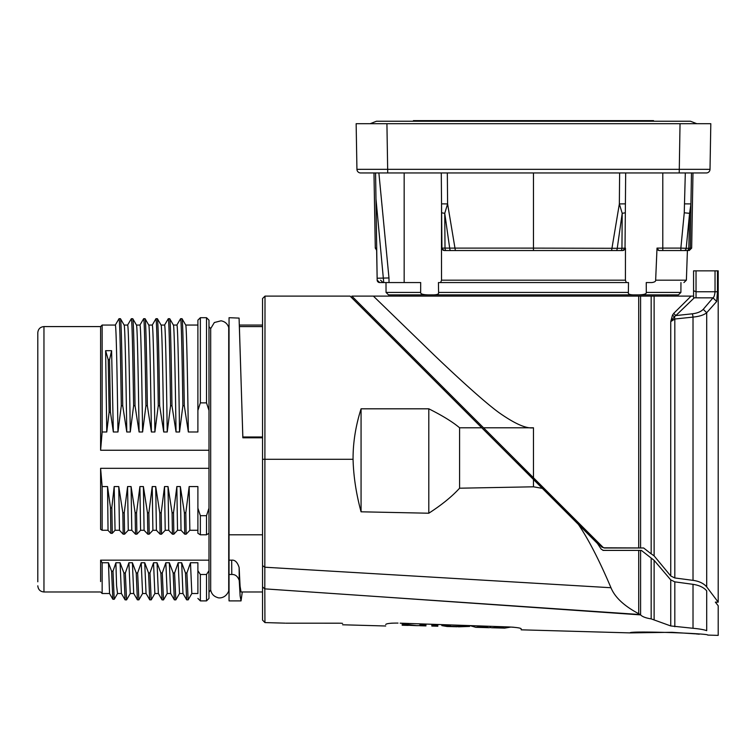 <?xml version="1.0" encoding="UTF-8"?>
<svg xmlns="http://www.w3.org/2000/svg" width="756" height="756" viewBox="0 0 756 756"><rect width="100%" height="100%" fill="white"/><g stroke="black" fill="none" stroke-linecap="round" stroke-linejoin="round"><path stroke-width="1.13" d="M37.8 581.799L37.8 336.751M37.8 459.279L37.8 332.744C38.169 329.002 40.219 326.951 43.961 326.583L43.961 591.976C40.248 591.646 38.197 589.585 37.8 585.815M109.11 412.313L106.766 431.988L102.145 431.988L100.605 450.245L100.605 326.592L102.145 325.052L115.309 325.061L119.032 318.692L120.45 318.692L121.64 320.761M208.996 326.583L210.678 328.624L214.345 322.529L221.007 320.809C224.919 321.498 227.49 323.738 228.718 327.518L229.03 326.592M208.977 581.203L208.977 560.678L208.977 592.279L210.678 589.935L210.678 328.624M208.977 570.685L206.511 574.484L206.511 600.897L208.977 598.44L208.996 529.342M208.977 486.344L208.977 497.221M208.977 508.145L206.511 515.687L206.511 534.794L208.977 533.292L208.977 475.496M208.977 475.505L208.996 468.314L100.605 468.314L102.145 486.571L107.532 486.571L110.537 507.938L111.784 507.938L114.194 486.571L118.768 486.571L122.831 512.795L124.239 512.795L127.584 486.571L131.081 486.571L135.154 512.795L136.552 512.795L139.898 486.571L143.394 486.571L147.467 512.795L148.875 512.795L152.211 486.571L155.717 486.571L159.771 512.804L161.189 512.804L164.524 486.571L168.03 486.571L172.084 512.795L173.511 512.795L176.838 486.571L180.344 486.571L181.034 530.277L177.528 530.277L173.842 534.19L172.425 534.19L168.72 530.277L165.214 530.277L161.529 534.19L160.111 534.19L156.407 530.277L152.901 530.277L149.206 534.19L147.798 534.19L144.094 530.277L140.578 530.277L136.893 534.18L135.485 534.18L131.78 530.277L128.265 530.277L124.579 534.18L123.171 534.18L119.467 530.277L115.063 530.268L112.209 533.339L110.848 533.339L107.947 530.277M100.605 450.245L208.996 450.245L208.996 468.314M208.996 450.245L208.977 320.147L206.511 317.7L206.511 402.872L208.977 410.413M208.977 421.338L208.977 432.215L208.977 421.338M210.678 589.935C211.453 593.885 213.768 596.427 217.633 597.561C218.144 598.109 225.316 599.102 228.718 591.041L228.718 327.518M229.03 529.342L229.049 600.897L241.041 600.897L242.27 591.976M262.549 585.125L262.549 486.08M285.116 623.161L264.94 622.585L262.549 620.118L262.549 591.976L241.041 591.976L240.087 586.259L239.132 567.51C237.45 562.247 234.974 559.799 231.686 560.158L229.03 560.158M353.061 459.279C353.506 476.318 356.18 493.829 361.066 511.803L428.803 513.22C441.712 504.895 451.975 496.56 459.582 488.206L533.471 486.807L542.335 488.357L578.387 524.409C588.518 539.349 599.385 560.451 610.971 587.733L264.827 567.217L265.006 296.116L350.094 296.106L481.77 427.783L350.094 296.106L481.77 427.783L459.582 427.783C452.759 421.999 442.496 415.668 428.803 408.816L361.066 408.816C355.651 425.902 352.976 442.723 353.061 459.279L262.549 459.279L262.549 298.573L262.549 565.601M610.971 587.733C614.883 597.325 624.135 605.981 638.716 613.711L640.228 614.552L264.798 588.867C264.987 633.528 264.987 633.528 264.798 588.858L264.827 567.217L262.549 565.611L262.549 586.864C262.549 630.92 262.549 630.92 262.549 586.864L262.549 620.081M262.549 585.522L262.549 584.813M262.549 584.653L262.549 582.054M262.549 346.399L262.549 332.442M262.549 459.279L262.549 436.987L242.846 436.987L242.846 437.79L262.549 437.79M262.549 565.611L262.549 586.921L264.798 588.867L264.798 586.732M597.675 543.696L578.397 524.409L597.42 543.432L601.218 549.177L603.354 550.406L641.362 550.406L602.929 550.377M598.157 544.244L598.809 545.095M521.243 467.255L528.605 474.626M553.685 499.697L565.554 511.576M481.77 427.783L542.335 488.357M381.345 596.843L640.587 614.893C642.373 616.735 645.898 618.068 651.171 618.871L670.752 625.949L693.016 628.283C699.574 628.888 704.129 629.691 706.699 630.693C722.027 636.949 722.027 636.949 706.699 630.693L706.699 590.852C722.093 610.867 722.093 610.867 706.699 590.852C703.77 587.431 699.215 585.267 693.016 584.331L674.815 581.855L670.752 579.899L670.752 625.949M717.482 291.759L715.034 291.759C714.656 295.256 713.976 297.288 713.012 297.855L716.679 301.502L706.699 312.719L716.679 301.502L717.482 291.759L717.482 270.856L718.2 270.856L718.2 602.135L706.699 586.911L718.2 602.135L715.356 602.135L718.2 605.754L718.2 635.38L707.729 635.087C710.139 633.443 627.801 630.627 630.145 632.895L521.158 629.824L521.158 628.727C520.412 627.962 516.301 627.367 508.845 626.951L400.141 623.171M428.69 624.173L431.818 624.286L431.818 625.307L437.837 625.486L437.837 624.494L441.844 624.636L441.844 625.609L447.089 626.497L457.314 626.752M469.939 625.609L475.751 627.31L479.928 626.743L479.928 625.959M500.481 626.667L500.481 627.357L504.658 628.123L510.943 627.045M511.944 627.111L514.061 627.282M398.015 623.095C390.578 623.038 386.467 623.511 385.692 624.513C385.692 626.488 385.692 626.488 385.692 624.513M388.811 623.473L389.368 623.398M391.476 623.19L392.241 623.142M285.881 623.18L340.89 623.199L285.881 623.18M342.591 623.388L342.591 623.388C342.591 625.24 342.591 625.24 342.591 623.388L340.89 623.199M630.145 632.895L671.914 632.299L695.019 633.821M695.785 633.887L699.272 634.208M602.967 550.377L641.362 550.406L654.12 560.357L670.752 579.899M513.163 459.185L601.776 547.032L604.318 547.977L643.639 547.977L651.029 553.751M717.482 270.856L696.03 270.856L696.03 291.759L693.573 290.71L693.573 297.401L693.573 296.106L691.107 296.106L673.69 313.409L672.481 315.139L670.752 321.602L670.752 575.987L674.815 577.962L694.537 580.561M697.533 581.279L698.979 581.761M700.377 582.318L701.71 582.952M702.957 583.66L704.082 584.407M705.121 585.229L706 586.07M691.107 296.106L373.379 296.106L433.783 354.725C457.616 377.565 487.507 404.895 500.973 414.023C515.875 424.258 526.715 428.85 533.471 427.783L483.509 427.783L351.871 296.144L533.471 477.754L533.471 427.783M696.03 270.856L693.573 270.856L693.573 290.71M713.012 297.855L703.241 309.327C700.897 311.737 697.249 313.23 692.288 313.806L675.855 315.573L694.263 297.826L713.012 297.855M706.699 312.719C703.949 315.016 699.385 316.48 693.016 317.095L693.016 580.334C699.187 581.222 703.751 583.415 706.699 586.911L706.699 312.719L703.241 309.327M693.573 297.401L694.263 297.826M673.69 313.409L675.855 315.573L674.409 316.688L672.481 315.139M674.815 577.962L674.815 319.013A3.695 0.728 -96.2 0 0 674.409 316.688L670.752 321.602L674.815 319.013L693.016 317.095A3.695 0.728 -95.8 0 0 692.288 313.806M670.752 575.987L654.12 555.877L654.12 296.106M651.171 296.106L651.171 553.798L654.12 555.877M602.967 547.25A2.466 2.466 -45 0 0 604.715 547.968L601.776 547.032M370.053 316.065L370.204 314.477M370.979 315.252L474.796 419.079M604.554 547.807L643.639 547.977M602.806 547.089L533.471 477.754M491.863 436.136L392.298 336.581M371.224 315.498L370.194 314.468M380.844 325.118L402.939 347.212M404.167 172.954L404.167 282.555L420.695 282.555L420.657 292.421C420.402 293.923 422.897 294.736 428.17 294.878L388.508 294.878L399.527 294.878L399.499 296.106M428.17 294.878L638.782 294.878C644.065 294.736 646.569 293.914 646.295 292.421L646.257 282.555L651.842 282.555C654.545 282.177 655.811 281.383 655.65 280.183L657.011 248.1L662.785 248.1L662.785 250.538L686.665 250.538A2.466 2.164 90 0 0 688.829 248.289L691.664 248.119L689.207 250.538M646.295 292.421L680.901 292.421L678.444 294.878L638.782 294.878M656.955 249.518L655.707 278.822M433.849 294.878C437.488 294.736 439.056 293.914 438.575 292.421L438.452 282.555L440.625 282.555L441.532 280.183L441.485 248.1L444.207 250.538L622.746 250.538L625.467 248.1L625.42 280.183L626.327 282.555L628.501 282.555L628.378 292.421C627.896 293.914 629.465 294.736 633.103 294.878M625.675 172.954L625.023 248.1L625.675 172.954M440.625 282.555L626.327 282.555M447.325 172.954L447.599 203.912L441.542 203.865L441.277 172.954L441.929 248.1A2.466 2.466 -90 0 0 444.396 250.538A2.466 2.466 -90 0 1 441.929 248.1L533.471 248.119L533.471 250.538L450.878 250.538A2.466 1.172 90 0 1 449.707 248.289L444.745 213.324L445.01 248.289A2.466 1.238 90 0 0 446.238 250.538M404.167 282.555L389.038 282.555L388.971 277.953L377.14 278.227L377.168 280.136A2.466 2.466 0 0 0 379.635 282.555L383.736 282.555L379.635 282.555A2.466 2.466 -90 0 1 377.168 280.136L379.72 282.555M389.038 282.555L383.736 282.555L375.978 198.941L375.562 172.954M706.406 169.353L710.016 169.325A3.695 3.695 -90 0 1 706.321 172.954L360.631 172.954A3.695 3.695 0 0 1 356.936 169.325L360.546 169.353M413.409 172.954L375.231 172.954L413.409 172.954M376.639 250.274L375.288 248.119L373.974 172.954L375.231 172.954M691.721 172.954L692.978 172.954L691.664 248.119M710.016 169.325L356.936 169.325L356.142 123.701L710.81 123.701L710.016 169.325M692.581 123.701L680.031 123.701L692.581 123.701M452.173 121.234L452.173 120.62L417.029 120.62L417.029 121.234M420.601 121.234L420.601 120.62M417.029 120.62L413.409 120.62L413.409 121.234L376.46 121.234L690.493 121.234L696.767 123.701M653.543 121.234L653.543 120.62L616.735 120.62L616.735 121.234M619.381 121.234L619.381 120.62M616.735 120.62L561.746 120.62L561.746 121.234M561.746 120.62L452.173 120.62M553.392 499.064L555.074 499.347M518.436 464.401L518.418 462.691L518.436 464.401M443.167 389.179L444.906 389.179M553.326 498.998L554.998 499.272M590.578 534.851L590.03 535.39M376.601 248.204L377.168 280.136L376.601 248.166M375.978 198.941L377.14 278.227M657.588 249.886L658.882 250.538L686.665 250.538A2.466 2.164 90 0 0 688.829 248.289L689.585 213.324L686.202 248.289L688.829 248.289L686.202 248.289A2.466 2.136 90 0 1 684.076 250.538M658.882 250.538L657.011 248.1M646.257 282.555L651.842 282.555M691.475 172.954L690.937 203.912L689.585 213.324L684.256 212.805L680.863 248.1L686.202 248.289M441.542 203.865L441.485 248.1M533.471 172.954L533.471 248.119L617.246 248.289L622.207 213.324L619.353 203.912L619.627 172.954M455.377 250.538L447.599 203.912L444.745 213.324L441.627 212.805M625.467 248.1L625.023 248.1A2.466 2.466 90 0 1 622.557 250.538A2.466 2.466 90 0 0 625.023 248.1L621.942 248.289L622.207 213.324L625.325 212.795M500.481 627.357L491.844 627.763L504.658 628.123M475.751 627.31L488.782 627.678L485.569 626.913L485.569 626.148M485.569 626.913L479.928 626.743M491.844 627.763L490.37 627.556L490.37 626.318M490.37 627.556L488.782 627.678M494.84 627.187L494.84 626.469M458.382 626.818L469.599 626.431L469.599 625.599M469.599 626.431L450.481 626.346L448.431 625.807L448.431 624.862M448.431 625.807L441.844 625.609M450.481 626.346L450.481 624.938M461.169 626.658L461.169 625.307M463.22 626.242L463.22 625.373M454.356 626.667L453.269 626.677M425.959 624.078L425.959 625.136L419.939 624.947L419.939 623.87L419.939 625.618L416.792 625.647L408.363 624.607L408.363 623.464M419.939 624.947L419.939 625.618M408.183 624.598L408.183 625.288L416.792 625.647M408.363 624.607L402.164 624.418L402.164 623.246M459.582 488.206L459.582 427.783M428.803 513.22L428.803 408.816M361.066 511.803L361.066 408.816M265.006 296.116L262.549 298.535L262.549 325.061L239.321 325.061M262.549 534.794L229.049 534.794L229.049 317.7L239.076 318.096L242.846 436.987M239.387 326.875L242.846 437.79M229.049 574.484L231.78 574.484C235.296 574.324 237.781 576.318 239.227 580.457L240.134 596.049L241.041 600.897M108.004 530.268L102.145 530.277L100.605 529.332L100.605 468.314M100.605 581.581L100.605 560.158L102.145 562.747L108.467 562.757L111.586 571.224L112.984 571.224L115.904 562.747L120.091 562.747L123.908 572.972L125.326 572.972L128.907 562.747L132.404 562.747L133.708 593.46L137.394 599.82L136.222 573.01M208.996 560.158L100.605 560.158M132.404 562.747L136.222 572.953L137.649 572.953L141.221 562.747L144.727 562.747L148.545 572.963L149.953 572.963L153.534 562.747L157.04 562.747L160.858 572.972L162.266 572.972L165.847 562.747L169.353 562.747L173.171 572.963L174.589 572.963L178.17 562.747L181.667 562.747L185.485 572.972L186.902 572.972L190.484 562.747L197.892 562.747L197.892 570.685L200.359 574.484L206.511 574.484M200.359 574.484L200.359 600.897L206.511 600.897M102.145 562.747L102.145 593.507L100.605 591.976L43.961 591.976M102.145 593.507L109.544 593.507L108.477 562.851M109.535 593.498L112.852 599.234L111.576 571.224M112.994 571.224L114.222 599.281L112.909 599.281M115.895 562.785L116.566 585.569L117.52 593.507L121.423 593.507M120.091 562.747L121.395 593.46L125.09 599.848L126.564 599.886L125.326 572.972M123.908 572.972L125.09 599.848M130.287 593.479L126.564 599.886M133.736 593.507L130.249 593.507L128.907 562.747M137.649 572.935L138.887 599.858L137.394 599.82M138.887 599.858L142.619 593.469M141.221 562.747L142.572 593.507L146.078 593.507M144.727 562.747L146.05 593.46L149.764 599.858L151.238 599.82L154.904 593.469M148.563 572.972L149.716 599.81M149.962 572.944L151.2 599.858M158.382 593.507L154.867 593.507L153.534 562.747M157.04 562.747L158.363 593.479L162.058 599.877L163.494 599.914L167.246 593.46M160.867 572.972L162.058 599.877M162.275 572.972L163.494 599.914M170.676 593.507L167.189 593.507L165.847 562.747M179.569 593.469L175.836 599.877L174.343 599.839L170.648 593.469L169.353 562.747M174.343 599.839L173.171 573.01M175.836 599.877L174.589 573.01M182.999 593.507L179.522 593.507L178.17 562.747M181.667 562.747L182.971 593.46L186.647 599.829L188.149 599.877L186.902 572.982M185.485 572.972L186.647 599.829M191.863 593.479L188.149 599.877M190.484 562.747L191.826 593.507L197.892 593.507L197.892 568.049M197.892 565.403L197.892 562.747M197.892 570.685L197.892 593.507M136.467 325.089L132.772 318.72L131.346 318.701L127.622 325.052C128.511 324.73 129.399 371.725 130.278 431.988L126.781 431.988L122.718 405.755L121.3 405.755L117.974 431.988L113.343 431.988L110.452 412.322L109.072 412.313M130.278 431.988L133.614 405.764C132.848 355.405 132.092 319.315 131.346 318.73M132.763 318.73C133.547 319.315 134.294 355.405 135.031 405.764L133.614 405.764M135.031 405.764L139.095 431.988C138.206 371.725 137.327 324.73 136.439 325.052L139.945 325.061L143.668 318.701L145.076 318.701L146.22 320.695M167.227 431.988L170.554 405.774C169.798 355.414 169.042 319.259 168.286 318.72L164.572 325.052C165.451 324.768 166.358 371.678 167.227 431.988L163.721 431.988L159.648 405.764L158.25 405.755L154.904 431.988L151.408 431.988L147.344 405.764L145.927 405.764L142.601 431.988L139.095 431.988M206.511 317.7L200.359 317.7L197.892 320.147L197.892 431.988L188.348 431.988L184.294 405.755L182.867 405.755L179.541 431.988L176.044 431.988L171.971 405.764L170.554 405.774M197.892 410.413L200.359 402.872L206.511 402.872M200.359 317.7L200.359 402.872M197.892 431.988L197.892 325.052L185.702 325.052C186.543 324.598 187.46 371.933 188.348 431.988M182.404 319.344L185.711 325.061M176.044 431.988C175.137 372.084 174.239 324.456 173.389 325.061L176.885 325.052L180.608 318.682L182.026 318.682L183.16 320.648M168.286 318.701L169.741 318.748M160.225 323.615L161.066 325.061L164.572 325.052M159.639 405.764C158.892 351.71 158.146 322.68 157.38 318.692L158.495 320.62M161.085 325.108L157.38 318.692L155.982 318.682C156.738 322.68 157.503 351.71 158.269 405.764M147.628 323.143L148.752 325.061L152.258 325.061L155.982 318.682M123.322 323.672L124.126 325.061L127.622 325.052M184.294 405.755C183.528 355.103 182.782 319.41 182.026 318.682M180.608 318.682C181.364 319.41 182.12 355.103 182.867 405.755M176.885 325.052C177.811 324.598 178.671 371.933 179.541 431.988M173.417 325.089L169.713 318.692C170.469 319.297 171.225 355.5 171.971 405.755M163.721 431.988C162.805 371.82 161.945 324.636 161.066 325.061L161.066 325.061M152.258 325.061C153.147 324.636 154.063 371.82 154.904 431.988M151.408 431.988C150.501 371.81 149.612 324.759 148.752 325.052L148.771 325.08M145.086 318.739C145.842 319.202 146.598 355.443 147.354 405.774M143.678 318.692C144.396 319.249 145.171 355.122 145.936 405.755M139.936 325.052C140.862 324.759 141.731 371.801 142.591 431.988M126.781 431.988C125.874 371.839 124.976 324.683 124.126 325.052L120.979 319.618M122.718 405.755C121.962 355.036 121.215 319.429 120.45 318.692M119.032 318.692C119.788 319.419 120.544 355.036 121.3 405.755M115.309 325.052C116.235 324.683 117.095 371.839 117.964 431.988M106.766 431.988L105.623 350.68L111.595 350.68L113.343 431.988M102.145 325.052L102.145 431.988M105.623 350.68L108.203 359.639L109.573 359.639L111.595 350.68M110.433 412.322L109.535 359.648M108.221 359.648L109.129 412.322M181.034 530.277L184.738 534.19L184.398 512.776L185.815 512.795L189.161 486.571L197.892 486.571L197.892 508.145L200.359 515.687L206.511 515.687M184.398 512.776L180.344 486.571M197.892 530.277L189.841 530.277L186.156 534.19L184.738 534.19M206.511 534.794L200.359 534.794L197.892 533.292L197.892 508.145M102.145 486.571L102.145 530.277M108.042 530.277L107.55 486.571M110.848 533.339L110.452 507.947M111.869 507.947L112.266 533.339M114.175 486.571L115.054 530.277M119.467 530.277L118.768 486.571M122.831 512.795L123.171 534.18M124.239 512.795L124.579 534.18M127.584 486.571L128.265 530.277M131.78 530.277L131.081 486.571M135.154 512.795L135.485 534.18M136.552 512.795L136.893 534.18M139.898 486.571L140.578 530.277M144.094 530.277L143.394 486.571M147.467 512.795L147.798 534.19M148.875 512.795L149.206 534.19M152.211 486.571L152.901 530.277M156.407 530.277L155.717 486.571M159.771 512.804L160.111 534.19M161.189 512.804L161.529 534.19M164.524 486.571L165.214 530.277M168.72 530.277L168.03 486.571M172.084 512.795L172.425 534.19M173.511 512.795L173.842 534.19M176.838 486.571L177.528 530.277M185.815 512.795L186.156 534.19M189.841 530.277L189.161 486.571M200.359 515.687L200.359 534.794M638.716 550.406L638.716 613.711M277.329 589.727L264.827 588.867M640.587 550.406L640.587 614.893M651.171 618.871L651.171 558.325M696.03 297.855L696.03 291.759L715.034 291.759L715.034 270.856M693.857 298.214L693.97 297.694M638.716 296.106L638.716 547.93M640.587 296.106L640.587 547.949M662.785 172.954L662.785 248.1L680.863 248.1L680.863 250.538M441.532 280.183L625.42 280.183M438.575 292.421L628.378 292.421M420.657 292.421L386.051 292.421L388.508 294.878M679.228 172.954L680.031 123.701M387.724 172.954L386.921 123.701M290.002 459.279L277.329 459.279M341.797 459.279L281.024 459.279M388.971 277.953L378.879 172.954M375.288 248.119L376.601 248.119M687.412 250.538L686.382 280.183L655.65 280.183M685.314 172.954L684.256 212.805M687.837 250.538A2.466 2.466 90 0 0 690.304 248.119L690.937 203.912L684.785 203.865M611.576 250.538L619.353 203.912L625.41 203.865M620.714 250.538A2.466 1.238 -90 0 0 621.942 248.289L617.246 248.289A2.466 1.172 -90 0 1 616.074 250.538M693.016 628.283L693.016 584.331M674.815 581.855L674.815 626.715M654.12 619.589L654.12 560.357M533.471 486.807L533.471 479.493M231.686 560.158L231.78 574.484M239.227 580.457L239.132 567.51M100.614 326.583L43.961 326.583M228.718 591.041L229.049 592.279M229.049 560.678L229.049 534.794M385.692 625.996L342.591 624.777M510.65 456.662L477.442 423.454M351.833 296.106L373.379 296.106M667.425 294.878L667.453 296.106M386.051 292.421L386.004 282.555M380.57 280.183L383.037 282.555M370.185 123.701L376.46 121.234M686.382 280.183L683.915 282.555M680.901 292.421L680.948 282.555M437.837 626.233L431.818 626.062M419.939 625.732L425.959 625.902M408.183 625.401L402.164 625.231M262.549 326.583L239.378 326.583M114.26 599.253L117.624 593.422M197.892 598.44L200.359 600.897M145.417 319.315L148.762 325.099"/></g></svg>
